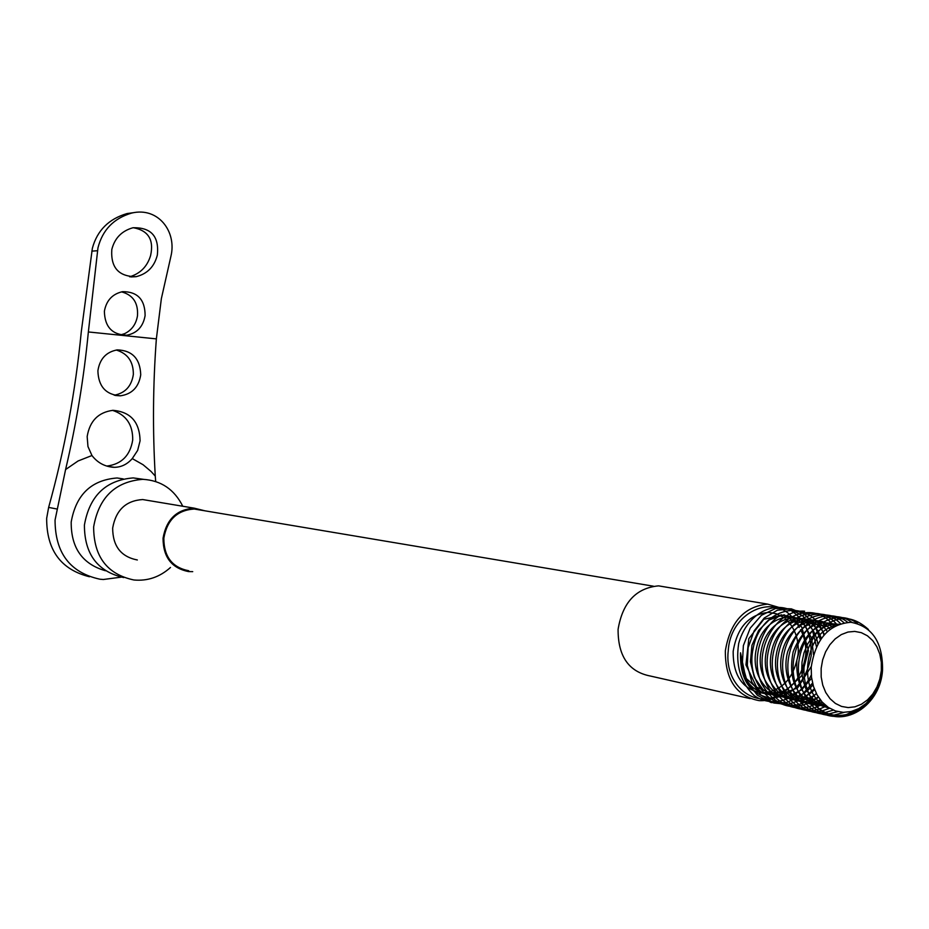 <?xml version="1.0" encoding="UTF-8"?>
<svg xmlns="http://www.w3.org/2000/svg" width="929" height="929" viewBox="0 0 929 929"><rect width="100%" height="100%" fill="white"/><g stroke="black" fill="none" stroke-linecap="round" stroke-linejoin="round"><path stroke-width="1.39" d="M796.745 624.079C779.617 590.426 730.345 609.134 728.22 651.148C723.888 687.739 759.701 712.566 784.308 691.013M787.862 688.784C779.303 697.249 769.723 701.198 759.132 700.64C736.418 696.285 725.154 679.68 725.352 650.834C730.148 622.024 744.257 606.451 767.691 604.129L783.635 608.774M821.155 668.357L821.178 676.927L822.746 685.114L825.742 692.5L830.038 698.713L835.403 703.439L841.558 706.435L848.189 707.584L854.959 706.818L861.531 704.194L867.581 699.839L872.819 693.986L876.976 686.926L879.856 679.006L881.331 670.622L881.307 662.18L879.798 654.086L876.883 646.77L872.691 640.557L867.419 635.784L861.334 632.672L854.738 631.406L847.956 632.045L841.326 634.577L835.194 638.873L829.852 644.726L825.602 651.833L822.653 659.857L821.155 668.357M811.203 667.277L811.481 677.078L813.479 686.461L817.079 694.892L822.119 702.022L828.401 707.48L835.543 710.964L843.253 712.346L851.15 711.533L858.791 708.595L865.851 703.648L871.971 696.971L876.825 688.9L880.169 679.842L881.865 670.204C879.995 707.921 836.901 730.113 814.687 704.24C836.205 732.598 880.611 709.408 882.55 669.693C882.736 642.171 872.203 626.367 850.952 622.279C828.796 624.056 815.546 639.059 811.203 667.277M789.72 623.336C796.165 631.766 798.975 641.985 798.127 653.993C793.981 678.681 781.754 691.64 761.455 692.883C742.445 689.306 733.016 675.464 733.178 651.345C737.185 627.261 748.995 614.278 768.597 612.397L776.377 613.755L783.519 617.425M800.577 629.711C804.688 637.364 806.384 645.945 805.64 655.444C801.483 680.237 789.22 693.266 768.875 694.532C749.808 690.944 740.355 677.044 740.518 652.808C739.844 679.9 750.26 695.031 771.755 698.19C793.029 695.775 806.175 681.596 811.191 655.677C811.737 634.402 804.619 619.086 789.847 609.726C769.955 601.342 745.871 616.473 738.683 643.53C735.385 665.187 740.541 682.548 754.174 695.589C773.474 709.059 799.474 699.165 811.284 675.046M750.098 698.596L650.579 676.08C628.794 671.888 617.959 656.304 618.087 629.339C622.616 602.445 636.121 587.952 658.58 585.862L667.394 587.349M200.931 510.149L194.219 509.011C177.195 510.16 167.069 519.892 163.829 538.239C163.899 556.668 172.202 567.514 188.75 570.754M123.743 577.571C97.545 571.625 84.434 554.125 84.411 525.059C89.556 495.819 105.836 480.107 133.253 477.912L143.589 479.352M170.483 567.48C159.788 577.06 147.606 581.229 133.915 579.986C107.149 574.296 93.724 556.61 93.643 526.929C98.822 497.41 115.231 481.547 142.845 479.329C161.019 480.398 174.338 489.374 182.781 506.259M137.329 559.978C120.956 556.761 112.746 546.136 112.664 528.09C115.846 510.16 125.845 500.65 142.683 499.547L149.325 500.661M204.926 510.811L194.254 508.175C176.777 509.359 166.372 519.369 163.051 538.193C163.121 557.121 171.644 568.246 188.633 571.59L192.721 571.649M795.479 620.433L799.254 627.493M785.156 618.691L786.526 619.887M787.467 620.804L789.313 622.836M828.563 707.584C796.617 696.425 802.877 632.208 835.194 625.902M829.551 708.212L822.328 706.017L815.72 701.859L810.193 696.042L805.907 688.83L802.993 680.353L801.681 671.214L802.017 662.029L803.957 652.913L807.44 644.366L812.213 637.004L817.984 631.151L824.662 626.878L831.78 624.543L838.841 624.242M828.238 707.375C806.163 703.694 795.7 687.948 796.85 660.147C803.585 633.09 817.485 621.164 838.55 624.358M826.392 706.028L815.523 705.088M815.372 705.041C795.491 695.809 788.082 678.054 793.157 651.81C802.911 627.354 817.543 618.424 837.041 624.996M824.383 704.31L815.337 704.902M815.244 704.902C794.632 703.195 780.871 675.975 787.699 651.659C798.475 624.811 814.234 616.264 834.985 626.018M822.328 702.243C799.23 710.929 776.238 684.766 781.394 655.92C785.876 626.587 815.139 610.968 832.616 627.412M820.284 699.804C796.408 711.823 770.64 685.056 776.296 654.597C781.196 623.603 813.386 609.122 830.027 629.223M818.298 696.959C793.912 712.682 764.997 685.439 771.233 653.25C776.598 620.444 812.051 607.647 827.274 631.523M816.394 693.603C791.856 713.484 759.295 685.997 766.216 651.868C772.115 617.042 811.168 606.591 824.36 634.472M814.594 689.608C790.44 714.192 753.5 686.856 761.246 650.451C767.865 613.337 810.808 605.975 821.236 638.339M812.956 684.708C789.964 714.842 747.439 688.064 756.357 648.802C764.114 608.936 811.586 606.184 817.799 643.809M811.632 678.216L801.599 689.875L788.628 696.309L775.204 696.204L762.976 689.515L754.36 677.52L750.423 661.727L751.956 645.283L758.656 630.385L769.154 619.933L781.939 615.312L794.504 617.32L805.083 625.635L811.714 638.641L813.421 654.515M811.261 666.523L797.639 687.89L776.586 695.972L756.612 687.112L745.941 664.909L748.832 638.629L763.824 619.271L784.355 614.824L801.681 626.982L808.439 650.532L801.785 675.662L784.239 692.175L762.686 693.208L745.79 678.077L740.518 652.808M814.687 704.24C800.241 682.13 800.368 659.021 815.081 634.925C832.918 615.103 850.697 613.291 868.418 629.479M856.805 709.582L845.169 715.133M834.579 716.387C809.763 715.818 792.251 683.221 800.438 653.644C808.195 623.452 837.888 608.402 857.479 623.417M844.264 712.369L834.288 715.016M830.178 715.214C805.28 715.388 787.084 683.129 794.969 653.366C802.377 622.976 832.129 607.461 851.881 622.349M837.853 711.614L829.411 713.774M827.112 713.971C801.611 715.98 781.695 683.5 789.58 652.89C796.908 621.629 827.867 606.033 847.654 622.302M833.313 710.128L825.811 712.322M824.395 712.543C798.116 716.735 776.238 683.825 784.297 652.146C791.705 619.817 824.325 604.465 843.962 622.778M829.632 708.258L822.734 710.697M821.828 710.894C794.759 717.536 770.745 684.116 779.083 651.252C786.689 617.739 821.271 602.933 840.513 623.661M826.438 706.063L819.924 708.839M819.39 709.013C791.508 718.338 765.241 684.359 773.938 650.23C781.812 615.416 818.646 601.493 837.192 624.927M823.57 703.543L817.311 706.748M817.055 706.853C788.407 719.151 759.701 684.592 768.84 649.081C777.085 612.85 816.452 600.25 833.917 626.611M820.946 700.64L814.826 704.391M814.814 704.391C791.775 716.189 764.973 697.946 762.337 667.87C759.202 638.397 781.463 609.052 804.63 611.201M818.53 697.319C795.259 713.066 776.296 708.525 761.629 683.674C750.737 659.753 760.874 626.088 781.289 614.731M816.312 693.44C788.628 723.563 744.094 692.453 753.024 649.162C760.63 605.093 811.818 596.43 823.93 634.948M814.292 688.842L802.284 699.456L787.989 704.461L773.764 702.998L760.99 695.124L751.875 682.153L747.322 665.361L748.112 647.687L754.116 630.93L764.253 617.994L777.352 610.214L791.206 608.82L804.212 613.895L814.338 624.613L820.365 639.582M812.55 683.105L800.937 695.833L786.224 702.765L771.093 702.568L757.24 695.147L747.276 681.863L742.341 664.235L743.374 645.597L750.179 628.201L761.408 615.312L775.634 608.437L790.126 608.797L803.132 616.252L812.26 629.351L816.417 646.561M121.513 291.857C132.963 294.923 138.293 302.854 137.492 315.639L137.446 316.011C136.017 324.267 131.755 330.143 124.649 333.65L120.561 334.928M133.242 227.698C148.245 230.45 154.04 239.682 150.626 255.394L150.335 256.381C146.945 266.867 140.047 273.672 129.63 276.796M133.753 212.648L127.064 213.554C108.739 218.93 97.173 230.508 92.366 248.275L81.276 331.85C75.528 391.167 64.658 449.682 48.633 507.408L46.659 518.37C46.589 550.096 60.861 569.558 89.463 576.758M116.241 350.024C127.749 353.543 133.451 361.695 133.346 374.468C131.558 386.197 125.183 393.118 114.221 395.22M112.502 410.351C126.17 414.833 132.917 424.716 132.708 439.998C130.176 455.535 121.548 464.221 106.835 466.068M104.385 311.238C106.347 300.473 112.421 293.947 122.593 291.66C137.562 291.625 145.063 299.602 145.11 315.57C143.159 326.671 137.039 333.221 126.739 335.23C112.177 334.812 104.722 326.822 104.385 311.238M111.805 249.495C114.673 238.172 121.722 230.926 132.952 227.756C151.09 227.291 159.231 236.349 157.361 254.952C154.446 266.623 147.363 273.869 136.11 276.679C118.703 276.645 110.609 267.587 111.805 249.495M155.271 476.089C152.588 430.464 152.948 384.734 156.362 338.888L161.356 298.673L170.855 256.567C177.079 231.948 158.394 206.691 131.779 213.043C113.826 218.257 102.55 229.858 97.963 247.846L88.36 331.955C83.877 378.277 76.294 424.135 65.587 469.551L78.094 460.97L91.959 455.524L87.965 446.547L87.163 436.584C89.73 421 98.335 412.244 112.966 410.328C130.594 411.826 139.629 421.987 140.082 440.822L137.643 450.414L132.266 458.589L143.066 464.721L151.032 471.433L155.271 476.089L155.689 481.501M97.893 370.799C99.751 358.861 106.231 351.894 117.344 349.885C132.371 350.465 140.163 358.78 140.732 374.828C138.769 387.161 131.988 394.151 120.387 395.824C105.871 394.767 98.381 386.429 97.893 370.799M65.587 469.551L55.055 520.077C55.136 552.976 70.081 572.682 99.902 579.208L103.34 579.499L121.165 577.153M91.959 455.524C97.324 462.503 104.315 466.416 112.943 467.252L114.488 467.322C121.316 467.194 127.238 464.291 132.266 458.589M57.041 509.022L48.633 507.408M97.475 250.725L91.832 251.144M123.197 478.899L117.089 477.982C91.321 479.979 76.015 494.658 71.196 522.04C70.987 547.878 82.402 564.1 105.43 570.743M88.36 331.955L156.362 338.888M761.455 692.883L768.875 694.532M142.683 499.547L194.254 508.175M133.253 477.912L142.845 479.329M653.389 586.199L194.219 509.011M658.58 585.862L767.691 604.129M768.597 612.397L776.04 613.674M131.779 213.043L127.064 213.554M120.387 395.824L115.289 395.464M114.488 467.322L108.031 466.416M136.11 276.679L130.838 276.923M126.739 335.23L121.966 335.172"/></g></svg>
